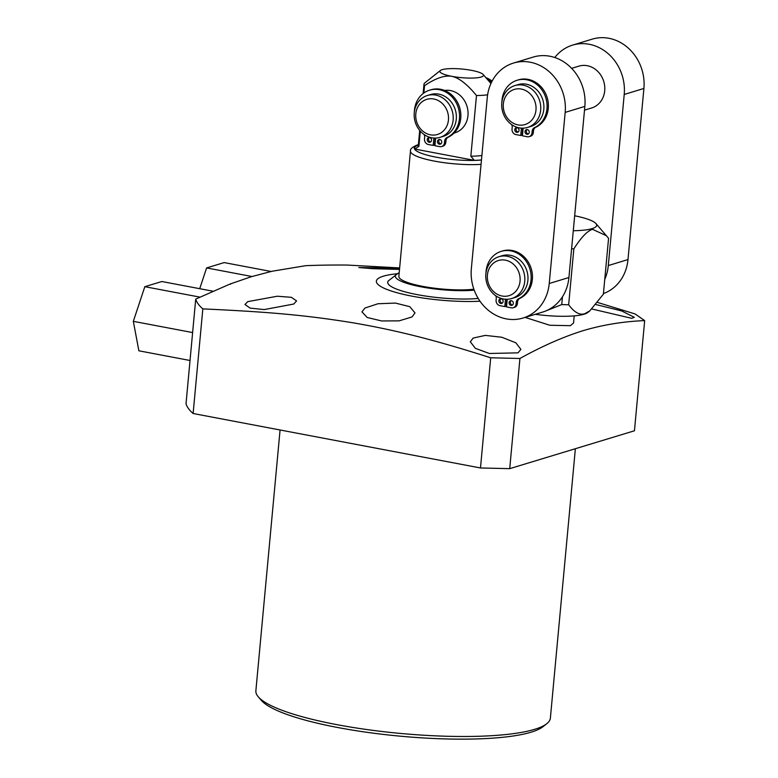 <?xml version="1.0" encoding="UTF-8"?>
<svg xmlns="http://www.w3.org/2000/svg" width="778" height="778" viewBox="0 0 778 778"><rect width="100%" height="100%" fill="white"/><g stroke="black" fill="none" stroke-linecap="round" stroke-linejoin="round"><path stroke-width="1.17" d="M213.542 291.312L161.853 281.519L144.825 286.683L133.33 321.333L138.873 350.8L190.026 360.496M199.839 297.108L144.825 286.683M192.623 332.566L133.33 321.333M271.065 271.473L224.171 262.585L206.608 267.924L199.722 288.687M206.608 267.924L251.955 276.511M435.612 138.085L434.902 145.729L439.784 146.653A4.794 4.23 -106.9 0 0 441.612 146.565A4.794 4.23 -106.9 0 0 444.481 142.782L444.637 141.139A4.794 4.23 73.1 0 1 446.99 137.56A25.304 22.338 -106.9 0 0 457.804 106.353A25.304 22.338 -106.9 0 0 429.592 90.18A25.304 22.338 -106.9 0 0 414.353 111.944M441.612 146.565L442.925 146.167A4.794 4.23 -106.9 0 0 445.794 142.384L445.95 140.74A4.794 4.23 73.1 0 1 448.303 137.161A25.304 22.338 -106.9 0 0 459.117 105.954A25.304 22.338 -106.9 0 0 430.905 89.781L429.592 90.18M424.136 134.536A4.794 4.23 73.1 0 1 424.652 137.356L424.496 138.999A4.794 4.23 -106.9 0 0 428.318 144.484L433.2 145.408L434.513 145.009L435.155 138.095M440.912 143.833A2.392 2.11 73.1 0 1 439.599 139.495M430.691 141.897A2.392 2.11 73.1 0 1 429.378 137.56M441.729 142.267A2.392 2.11 73.1 0 1 437.469 141.46A2.392 2.11 73.1 0 1 441.729 142.267M440.047 137.356L443.197 136.393A21.862 19.304 -106.9 0 0 456.278 119.16A21.862 19.304 -106.9 0 0 430.497 94.556L427.346 95.509A21.862 19.304 -106.9 0 0 414.266 112.752A21.862 19.304 -106.9 0 0 440.047 137.356A21.862 19.304 -106.9 0 0 453.127 120.113A21.862 19.304 -106.9 0 0 427.346 95.509M433.2 145.408L433.881 138.056M431.508 140.332A2.392 2.11 73.1 0 1 427.248 139.525A2.392 2.11 73.1 0 1 431.508 140.332M454.041 133.106L454.877 132.844A21.862 19.304 -106.9 0 0 467.957 115.611A21.862 19.304 -106.9 0 0 444.559 90.462M487.252 79.239A25.304 22.338 73.1 0 1 491.57 82.167M485.851 77.615A25.304 22.338 73.1 0 1 492.095 81.136M487.611 94.819A36.517 7.187 -174.7 0 1 476.476 95.519C467.15 84.18 458.932 77.79 451.824 76.332A21.91 4.318 5.3 0 0 474.765 77.975A21.91 4.318 5.3 0 0 483.128 74.464A21.91 4.318 5.3 0 0 471.517 70.36A21.91 4.318 5.3 0 0 440.377 70.497A21.91 4.318 5.3 0 0 451.824 76.332C444.705 75.087 435.602 78.199 424.535 85.677L423.854 93M420.324 131.151L418.904 146.361L414.791 149.065A40.028 7.877 -174.7 0 1 418.321 145.136M424.535 85.677A36.517 7.187 -174.7 0 1 423.991 84.228A36.517 7.187 -174.7 0 1 424.856 82.867L440.377 70.497M476.476 95.519L470.846 156.203L474.327 160.346L414.791 149.065M399.182 272.835A47.332 9.317 5.3 0 0 398.142 273.263A47.332 9.317 5.3 0 0 416.269 285.847A47.332 9.317 5.3 0 0 474.21 290.145M473.88 289.212A43.792 8.626 -174.7 0 1 425.78 286.917A43.792 8.626 -174.7 0 1 398.861 276.355L410.473 151.097A43.792 8.626 5.3 0 0 434.678 161.163A43.792 8.626 5.3 0 0 481.057 164.352M478.198 298.441A54.343 10.697 -174.7 0 1 416.425 294.473A54.343 10.697 -174.7 0 1 388.271 280.936L398.142 273.263M479.997 301.212A65.731 12.944 -174.7 0 1 399.25 293.325A65.731 12.944 -174.7 0 1 383.398 276.171A65.731 12.944 -174.7 0 1 397.101 273.768M230.57 284.242A48.207 20.539 100.7 0 0 230.269 283.951L251.294 276.715L272.144 271.23L305.803 265.668A244.642 48.178 5.3 0 1 347.183 265.055L399.639 267.924M230.269 283.951L195.725 299.092A244.642 48.178 5.3 0 0 202.825 308.895C268.663 311.9 305.851 315.158 352.629 322.744C399.357 330.728 439.045 341.338 490.704 357.783L480.483 467.967L193.119 413.507L202.825 308.895M597.611 302.457L635.062 313.942L644.67 320.604C623.392 321.46 602.872 324.805 583.13 330.65C563.126 336.913 542.062 346.191 519.937 358.483L490.704 357.783M574.203 315.878L573.542 323.055L570.381 325.681L549.783 325.253L525.121 317.405M247.764 301.631L244.953 304.499L250.137 308.117L264.219 309.576L293.724 304.042L296.564 300.93L291.419 297.322L277.318 296.224L247.764 301.631M518.022 352.842L520.9 349.361L515.824 342.797L501.849 337.253L485.326 335.396L473.209 338.051L470.311 341.775L475.377 348.33L489.333 353.484L518.022 352.842M412 316.957L399.104 320.857L381.648 320.954L367.206 317.492L361.945 311.9L364.94 308.039L377.943 303.751L395.457 303.08L409.792 306.678L415.014 312.912L412 316.957M480.483 467.967L509.716 468.657L634.449 430.779L644.67 320.604M195.725 299.092L186.02 403.714A244.642 48.178 5.3 0 0 193.119 413.507M575.37 448.721L550.377 718.094A147.888 29.117 -174.7 0 1 546.837 723.647A147.888 29.117 -174.7 0 1 534.574 729.346A147.888 29.117 -174.7 0 1 382.28 731.524A147.888 29.117 -174.7 0 1 258.335 696.884A147.888 29.117 -174.7 0 1 255.874 690.776L280.07 429.991M546.837 723.647L543.112 726.613A144.377 28.436 -174.7 0 1 531.131 732.176A144.377 28.436 -174.7 0 1 382.465 734.306A144.377 28.436 -174.7 0 1 261.447 700.482L258.335 696.884M519.937 358.483L509.716 468.657M399.61 268.206L358.823 267.515L372.973 268.702L399.503 269.421M591.922 309.002L631.678 318.319L634.313 317.307L621.651 310.928L595.958 304.558M589.656 310.996L587.711 312.542A43.237 8.519 5.3 0 1 584.122 314.205A43.237 8.519 -174.7 0 1 535.322 314.302M573.279 230.726A43.237 8.519 -174.7 0 0 592.058 228.644A43.237 8.519 5.3 0 0 595.967 223.578L608.571 238.301L603.378 294.201L589.792 310.879L584.696 313.738C579.62 315.353 574.271 312.357 568.66 304.752A58.428 11.505 -174.7 0 1 561.735 304.587L545.135 311.219A43.821 38.696 -106.9 0 0 562.455 296.797A43.821 38.696 -106.9 0 0 568.922 277.522L584.852 106.411A43.821 38.696 -106.9 0 0 533.163 57.086L513.48 63.067A43.821 38.696 -106.9 0 0 487.271 97.6L471.342 268.711A43.821 38.696 -106.9 0 0 523.03 318.037A43.821 38.696 -106.9 0 0 549.239 283.503L565.168 112.392A43.821 38.696 -106.9 0 0 513.48 63.067M523.03 318.037L542.713 312.056A43.821 38.696 -106.9 0 0 545.135 311.219M562.455 296.797L561.735 304.587M606.529 235.792L592.525 229.316C587.468 230.784 581.234 237.3 573.843 248.853L568.66 304.752M573.843 248.853A58.428 11.505 -174.7 0 1 571.597 248.814M554.802 57.523A43.821 38.696 73.1 0 1 572.54 45.124A43.821 38.696 73.1 0 1 624.219 94.449L608.299 265.561A43.821 38.696 73.1 0 1 604.759 279.36M584.502 110.145L591.63 107.977A21.862 19.304 -106.9 0 0 604.71 90.744A21.862 19.304 -106.9 0 0 578.92 66.14L571.635 68.347M595.967 223.578A43.237 8.519 5.3 0 0 574.67 215.778M572.54 45.124L592.223 39.143A43.821 38.696 73.1 0 1 643.902 88.468L627.982 259.58A43.821 38.696 73.1 0 1 603.436 293.569M524.742 281.305A21.862 19.304 -106.9 0 0 498.951 256.701A21.862 19.304 -106.9 0 0 485.871 273.934A21.862 19.304 -106.9 0 0 511.661 298.538A21.862 19.304 -106.9 0 0 524.742 281.305M511.661 298.538L514.812 297.585A21.862 19.304 -106.9 0 0 527.892 280.343A21.862 19.304 -106.9 0 0 502.102 255.738L498.951 256.701M507.227 299.267L506.517 306.921L511.399 307.845A4.794 4.23 -106.9 0 0 513.227 307.748L514.54 307.349A4.794 4.23 -106.9 0 0 517.399 303.576L517.555 301.932A4.794 4.23 73.1 0 1 519.908 298.353A25.304 22.338 -106.9 0 0 530.722 267.136A25.304 22.338 -106.9 0 0 502.52 250.973L501.207 251.372A25.304 22.338 -106.9 0 0 485.958 273.127M495.742 295.728A4.794 4.23 73.1 0 1 496.257 298.548L496.101 300.191A4.794 4.23 -106.9 0 0 499.933 305.666L504.815 306.6L506.128 306.201L506.77 299.277M512.527 305.015A2.392 2.11 73.1 0 1 511.204 300.678M502.306 303.08A2.392 2.11 73.1 0 1 500.983 298.742M513.334 303.449A2.392 2.11 73.1 0 1 509.075 302.642A2.392 2.11 73.1 0 1 513.334 303.449M504.815 306.6L505.496 299.238M513.227 307.748A4.794 4.23 -106.9 0 0 516.086 303.974L516.242 302.331A4.794 4.23 73.1 0 1 518.595 298.752A25.304 22.338 -106.9 0 0 529.41 267.535A25.304 22.338 -106.9 0 0 501.207 251.372M503.113 301.514A2.392 2.11 73.1 0 1 498.854 300.707A2.392 2.11 73.1 0 1 503.113 301.514M487.417 275.004A18.361 16.212 -106.9 0 0 502.073 296.019A18.361 16.212 -106.9 0 0 520.044 281.189A18.361 16.212 -106.9 0 0 505.389 260.173A18.361 16.212 -106.9 0 0 487.417 275.004M540.661 110.194A21.862 19.304 -106.9 0 0 514.88 85.59A21.862 19.304 -106.9 0 0 501.8 102.822A21.862 19.304 -106.9 0 0 527.581 127.427A21.862 19.304 -106.9 0 0 540.661 110.194M527.581 127.427L530.732 126.474A21.862 19.304 -106.9 0 0 543.812 109.231A21.862 19.304 -106.9 0 0 518.022 84.627L514.88 85.59M523.147 128.156L522.437 135.81L527.319 136.733A4.794 4.23 -106.9 0 0 529.147 136.636L530.46 136.238A4.794 4.23 -106.9 0 0 533.329 132.464L533.475 130.821A4.794 4.23 73.1 0 1 535.838 127.242A25.304 22.338 -106.9 0 0 546.652 96.025A25.304 22.338 -106.9 0 0 518.44 79.862L517.127 80.26A25.304 22.338 -106.9 0 0 501.888 102.015M511.661 124.616A4.794 4.23 73.1 0 1 512.187 127.436L512.031 129.08A4.794 4.23 -106.9 0 0 515.853 134.565L520.735 135.489L522.048 135.09L522.69 128.166M528.447 133.904A2.392 2.11 73.1 0 1 527.134 129.566M518.226 131.968A2.392 2.11 73.1 0 1 516.913 127.631M529.264 132.338A2.392 2.11 73.1 0 1 525.004 131.531A2.392 2.11 73.1 0 1 529.264 132.338M520.735 135.489L521.416 128.127M529.147 136.636A4.794 4.23 -106.9 0 0 532.016 132.863L532.162 131.219A4.794 4.23 73.1 0 1 534.525 127.641A25.304 22.338 -106.9 0 0 545.339 96.423A25.304 22.338 -106.9 0 0 517.127 80.26M519.043 130.403A2.392 2.11 73.1 0 1 514.783 129.595A2.392 2.11 73.1 0 1 519.043 130.403M503.337 103.892A18.361 16.212 -106.9 0 0 517.992 124.908A18.361 16.212 -106.9 0 0 535.974 110.077A18.361 16.212 -106.9 0 0 521.318 89.062A18.361 16.212 -106.9 0 0 503.337 103.892M415.802 113.821A18.361 16.212 -106.9 0 0 430.458 134.827A18.361 16.212 -106.9 0 0 448.439 119.997A18.361 16.212 -106.9 0 0 433.784 98.991A18.361 16.212 -106.9 0 0 415.802 113.821M419.702 130.432L418.36 144.922A36.517 7.187 5.3 0 0 418.904 146.361M470.846 156.203A36.517 7.187 5.3 0 0 481.874 155.522M481.465 159.937A40.028 7.877 -174.7 0 1 474.327 160.346M418.35 145.009A40.291 7.936 5.3 0 0 430.36 155.95A40.291 7.936 5.3 0 0 481.456 160.015M608.299 265.561L627.982 259.58M624.219 94.449L643.902 88.468M519.908 298.353L518.595 298.752M517.555 301.932L516.242 302.331M517.399 303.576L516.086 303.974M584.852 106.411L565.168 112.392M568.922 277.522L549.239 283.503M535.838 127.242L534.525 127.641M533.475 130.821L532.162 131.219M533.329 132.464L532.016 132.863M448.303 137.161L446.99 137.56M445.95 140.74L444.637 141.139M445.794 142.384L444.481 142.782M423.991 84.228L423.125 93.545M483.128 74.464L490.937 83.499M418.36 144.922L417.981 145.865L418.438 145.574M410.473 151.097C409.967 149.143 412.233 147.11 417.261 145L418.379 144.689"/></g></svg>
